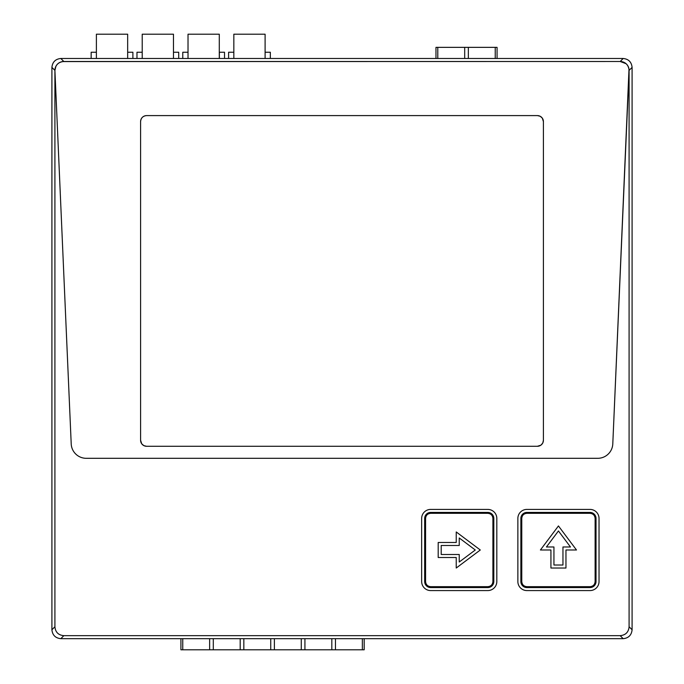 <?xml version="1.0" encoding="UTF-8"?>
<svg xmlns="http://www.w3.org/2000/svg" width="684" height="684" viewBox="0 0 684 684"><rect width="100%" height="100%" fill="white"/><g stroke="black" fill="none" stroke-linecap="round" stroke-linejoin="round"><path stroke-width="1.03" d="M632.093 67.4C631.529 62.022 628.562 59.046 623.184 58.482L60.816 58.482C55.438 59.046 52.471 62.022 51.907 67.4L51.907 629.759C52.471 635.137 55.438 638.112 60.816 638.676L623.184 638.676C628.562 638.112 631.529 635.137 632.093 629.759L632.093 67.4L629.092 70.401L612.787 443.933A15.031 15.031 0 0 1 597.765 458.306A15.031 15.031 0 0 0 612.787 443.933L629.006 69.135M632.093 629.759L629.092 626.758L629.092 70.401A9.225 9.02 135 0 0 620.174 61.492L62.552 61.577M624.278 62.475L620.183 61.492C625.604 62.005 628.579 64.971 629.092 70.401M629.092 626.758C628.579 632.187 625.604 635.154 620.174 635.667L63.826 635.667C58.396 635.154 55.421 632.187 54.908 626.758L54.908 70.401C55.421 64.971 58.396 62.005 63.826 61.492A9.225 9.02 45 0 0 54.908 70.401L71.213 443.933A15.031 15.031 0 0 0 86.235 458.306L597.765 458.306L86.235 458.306A15.031 15.031 0 0 1 71.213 443.933L54.908 70.401L55.891 66.297L54.908 70.401L51.907 67.4M496.815 581.562L496.815 518.429A9.02 9.02 0 0 0 487.803 509.409L430.681 509.409A9.02 9.02 0 0 0 421.66 518.429L421.66 581.562A9.02 9.02 0 0 0 430.681 590.574L487.803 590.574A9.02 9.02 0 0 0 496.815 581.562L496.815 518.429A9.02 9.02 0 0 0 487.803 509.409L430.681 509.409A9.02 9.02 0 0 0 421.66 518.429L421.66 581.562A9.02 9.02 0 0 0 430.681 590.574L487.803 590.574A9.02 9.02 0 0 0 496.815 581.562M599.03 518.429A9.02 9.02 0 0 0 590.01 509.409L526.885 509.409A9.02 9.02 0 0 0 517.865 518.429L517.865 581.562A9.02 9.02 0 0 0 526.885 590.574L590.01 590.574A9.02 9.02 0 0 0 599.03 581.562L599.03 518.429A9.02 9.02 0 0 0 590.01 509.409L526.885 509.409A9.02 9.02 0 0 0 517.865 518.429L517.865 581.562A9.02 9.02 0 0 0 526.885 590.574L590.01 590.574A9.02 9.02 0 0 0 599.03 581.562L599.03 518.429M492.907 518.429L493.814 518.429A6.011 6.011 0 0 0 487.803 512.419C491.454 512.769 493.455 514.778 493.814 518.429L493.814 581.562C493.455 585.213 491.454 587.214 487.803 587.573A6.011 6.011 0 0 0 493.814 581.562L493.814 518.429A6.011 6.011 0 0 0 487.803 512.419L487.803 513.316C490.907 513.624 492.608 515.326 492.907 518.429L492.907 581.562C492.608 584.666 490.907 586.368 487.803 586.667L430.681 586.667C427.577 586.368 425.875 584.666 425.576 581.562L425.576 518.429C425.875 515.326 427.577 513.624 430.681 513.316L487.803 513.316M425.576 581.562L424.67 581.562A6.011 6.011 0 0 0 430.681 587.573C427.03 587.214 425.029 585.213 424.67 581.562L424.67 518.429C425.029 514.778 427.03 512.769 430.681 512.419A6.011 6.011 0 0 0 424.67 518.429L424.67 581.562A6.011 6.011 0 0 0 430.681 587.573L430.681 586.667M595.123 518.429L596.02 518.429A6.011 6.011 0 0 0 590.01 512.419C593.661 512.769 595.67 514.778 596.02 518.429L596.02 581.562C595.67 585.213 593.661 587.214 590.01 587.573A6.011 6.011 0 0 0 596.02 581.562L596.02 518.429A6.011 6.011 0 0 0 590.01 512.419L590.01 513.316C593.114 513.624 594.815 515.326 595.123 518.429L595.123 581.562C594.815 584.666 593.114 586.368 590.01 586.667L526.885 586.667C523.782 586.368 522.072 584.666 521.772 581.562L521.772 518.429C522.072 515.326 523.773 513.624 526.885 513.316L590.01 513.316M521.772 581.562L520.866 581.562A6.011 6.011 0 0 0 526.885 587.573C523.226 587.214 521.225 585.213 520.866 581.562L520.866 518.429C521.225 514.778 523.226 512.769 526.885 512.419A6.011 6.011 0 0 0 520.866 518.429L520.866 581.562A6.011 6.011 0 0 0 526.885 587.573L526.885 586.667M430.681 513.316L430.681 512.419L487.803 512.419L430.681 512.419A6.011 6.011 0 0 0 424.67 518.429L425.576 518.429M487.803 586.667L487.803 587.573L430.681 587.573L487.803 587.573A6.011 6.011 0 0 0 493.814 581.562L492.907 581.562M526.885 513.316L526.885 512.419L590.01 512.419L526.885 512.419A6.011 6.011 0 0 0 520.866 518.429L521.772 518.429M590.01 586.667L590.01 587.573L526.885 587.573L590.01 587.573A6.011 6.011 0 0 0 596.02 581.562L595.123 581.562M438.196 542.48L456.237 542.48L456.237 531.955L480.288 549.996L456.237 568.028L456.237 557.511L456.237 568.028L480.288 549.996L456.237 531.955L456.237 542.48L438.196 542.48L438.196 557.511L456.237 557.511L438.196 557.511L438.196 542.48M550.928 568.028L550.928 549.996L540.411 549.996L558.443 525.945L576.484 549.996L558.443 525.945L540.411 549.996L550.928 549.996L550.928 568.028L565.959 568.028L565.959 549.996L576.484 549.996L565.959 549.996L565.959 568.028L550.928 568.028M441.206 545.481L459.238 545.481L459.238 537.966L475.277 549.996L459.238 562.017L475.277 549.996L459.238 537.966L459.238 545.481L441.206 545.481L441.206 554.502L459.238 554.502L459.238 562.017L459.238 554.502L441.206 554.502L441.206 545.481M570.473 546.986L558.443 530.955L546.422 546.986L553.937 546.986L553.937 565.027L562.958 565.027L562.958 546.986L570.473 546.986L558.443 530.955L546.422 546.986L553.937 546.986L553.937 565.027L562.958 565.027L562.958 546.986L570.473 546.986M626.057 63.68L620.174 61.492L63.826 61.492L60.816 58.482M542.318 118.152L543.412 121.615A6.011 6.011 0 0 0 537.402 115.596L146.598 115.596A6.011 6.011 0 0 0 140.588 121.615C140.938 117.956 142.947 115.955 146.598 115.596L537.402 115.596C541.053 115.955 543.062 117.956 543.412 121.615L543.412 440.265C543.062 443.916 541.053 445.925 537.402 446.284L146.598 446.284C142.947 445.925 140.938 443.916 140.588 440.265L140.588 121.615L140.588 440.265A6.011 6.011 0 0 0 146.598 446.284L143.931 445.652M143.777 445.575L141.759 443.839M141.682 443.728L140.588 440.265M540.856 445.19L537.402 446.284A6.011 6.011 0 0 0 543.412 440.265L542.788 442.941M542.711 443.095L540.967 445.104M537.402 115.596L540.069 116.229M540.223 116.306L542.241 118.041M537.402 446.284L146.598 446.284M543.412 440.265L543.412 121.615M497.063 58.482L497.063 47.358L435.973 47.358L435.973 58.482M437.794 58.482L437.794 47.358M495.233 58.482L495.233 47.358M468.343 58.482L468.343 47.358M464.692 58.482L464.692 47.358M265.101 52.24L270.342 52.24L270.342 58.482M228.601 58.482L228.601 52.24L233.834 52.24L233.834 58.482L233.834 34.2L265.101 34.2L265.101 58.482M91.16 58.482L91.16 52.24L96.393 52.24L96.393 58.482L96.393 34.2L127.66 34.2L127.66 58.482M224.523 58.482L224.523 52.24L219.367 52.24L219.367 58.482M127.66 52.24L132.893 52.24L132.893 58.482M136.971 58.482L136.971 52.24L142.212 52.24L142.212 58.482L142.212 34.2L173.471 34.2L173.471 58.482M173.471 52.24L178.712 52.24L178.712 58.482M182.782 58.482L182.782 52.24L188.023 52.24L188.023 58.482L188.023 34.2L219.29 34.2L219.29 58.482M270.736 638.676L270.736 649.8L274.378 649.8L274.378 638.676M243.837 638.676L243.837 649.8L270.736 649.8M240.187 638.676L240.187 649.8L243.837 649.8M213.297 638.676L213.297 649.8L240.187 649.8M209.646 638.676L209.646 649.8L213.297 649.8M209.646 649.8L182.756 649.8L182.756 638.676M335.468 638.676L335.468 649.8L364.187 649.8L364.187 638.676M362.358 638.676L362.358 649.8M331.817 638.676L331.817 649.8L335.468 649.8M304.927 638.676L304.927 649.8L331.817 649.8M301.276 638.676L301.276 649.8L304.927 649.8M301.276 649.8L274.378 649.8M182.756 649.8L180.927 649.8L180.927 638.676M623.184 58.482L620.174 61.492M60.816 638.676L63.826 635.667M623.184 638.676L620.174 635.667M51.907 629.759L54.908 626.758"/></g></svg>
